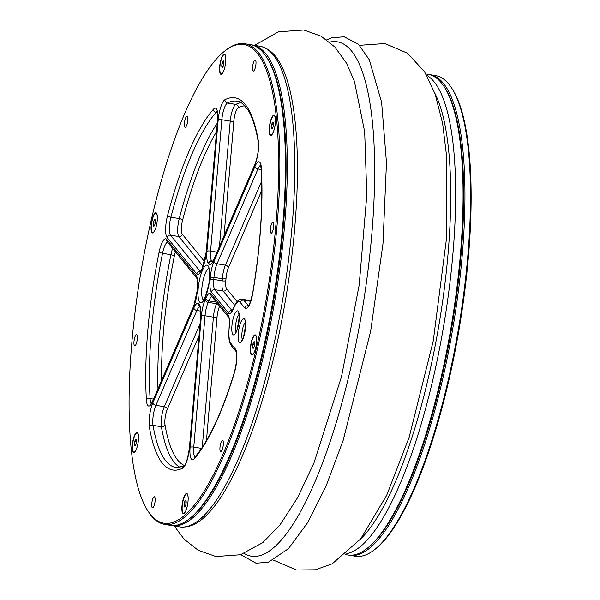 <?xml version="1.0" encoding="UTF-8"?>
<svg xmlns="http://www.w3.org/2000/svg" width="600" height="600" viewBox="0 0 600 600"><rect width="100%" height="100%" fill="white"/><g stroke="black" fill="none" stroke-linecap="round" stroke-linejoin="round"><path stroke-width="0.9" d="M451.403 87.675L452.107 88.748A242.67 64.035 99.5 0 1 459.518 326.632A242.67 64.035 99.5 0 1 375.173 549.188L374.153 549.975A243.653 64.29 -80.5 0 0 458.842 326.52A243.653 64.29 -80.5 0 0 451.403 87.675A243.653 64.29 -80.5 0 0 435.585 75.608L430.005 74.677A243.653 64.29 99.5 0 1 442.515 379.785A243.653 64.29 99.5 0 1 349.695 555.308A243.653 64.29 99.5 0 1 348.772 555.127M349.695 555.308L355.275 556.245A243.653 64.29 -80.5 0 0 374.153 549.975M429.075 74.55A243.653 64.29 99.5 0 1 430.005 74.677M367.222 548.332A242.67 64.035 -80.5 0 0 441.375 379.365A242.67 64.035 -80.5 0 0 444.315 86.97M222.855 447.518A5.617 1.485 99.5 0 1 220.71 451.567A5.617 1.485 99.5 0 1 220.178 445.778A5.617 1.485 99.5 0 1 222.562 440.482A5.617 1.485 99.5 0 1 222.855 447.518M187.23 506.34A10.268 2.708 99.5 0 1 184.11 513.472A10.268 2.708 99.5 0 1 182.34 503.168A10.268 2.708 99.5 0 1 187.365 493.995A10.268 2.708 99.5 0 1 187.23 506.34M154.642 503.827A5.617 1.485 99.5 0 1 152.505 507.877A5.617 1.485 99.5 0 1 151.965 502.088A5.617 1.485 99.5 0 1 154.358 496.785A5.617 1.485 99.5 0 1 154.642 503.827M137.58 445.252A10.268 2.708 99.5 0 1 134.46 452.385A10.268 2.708 99.5 0 1 132.69 442.08A10.268 2.708 99.5 0 1 137.715 432.915A10.268 2.708 99.5 0 1 137.58 445.252M136.86 341.715A5.617 1.485 99.5 0 1 134.715 345.765A5.617 1.485 99.5 0 1 134.183 339.975A5.617 1.485 99.5 0 1 136.567 334.68A5.617 1.485 99.5 0 1 136.86 341.715M156.42 225.562A10.268 2.708 99.5 0 1 153.308 232.688A10.268 2.708 99.5 0 1 151.53 222.382A10.268 2.708 99.5 0 1 156.562 213.218A10.268 2.708 99.5 0 1 156.42 225.562M187.282 123.3A5.617 1.485 99.5 0 1 185.137 127.35A5.617 1.485 99.5 0 1 184.605 121.56A5.617 1.485 99.5 0 1 186.998 116.257A5.617 1.485 99.5 0 1 187.282 123.3M224.917 66.945A10.268 2.708 99.5 0 1 221.805 74.078A10.268 2.708 99.5 0 1 220.028 63.773A10.268 2.708 99.5 0 1 225.053 54.6A10.268 2.708 99.5 0 1 224.917 66.945M255.495 66.99A5.617 1.485 99.5 0 1 253.35 71.04A5.617 1.485 99.5 0 1 252.817 65.25A5.617 1.485 99.5 0 1 255.202 59.955A5.617 1.485 99.5 0 1 255.495 66.99M274.567 128.032A10.268 2.708 99.5 0 1 271.455 135.165A10.268 2.708 99.5 0 1 269.678 124.852A10.268 2.708 99.5 0 1 274.71 115.688A10.268 2.708 99.5 0 1 274.567 128.032M273.278 229.103A5.617 1.485 99.5 0 1 271.14 233.153A5.617 1.485 99.5 0 1 270.6 227.362A5.617 1.485 99.5 0 1 272.993 222.06A5.617 1.485 99.5 0 1 273.278 229.103M255.72 347.73A10.268 2.708 99.5 0 1 252.608 354.855A10.268 2.708 99.5 0 1 250.83 344.55A10.268 2.708 99.5 0 1 255.862 335.385A10.268 2.708 99.5 0 1 255.72 347.73M151.403 219.382A242.67 64.035 -80.5 0 0 148.11 511.252A242.67 64.035 -80.5 0 0 267.015 294.465A242.67 64.035 -80.5 0 0 225.045 50.805A242.67 64.035 -80.5 0 0 151.403 219.382M225.045 50.805L226.058 50.025A243.653 64.29 99.5 0 1 244.942 43.755A243.653 64.29 99.5 0 1 268.2 294.668A243.653 64.29 99.5 0 1 164.625 524.385A243.653 64.29 99.5 0 1 148.815 512.317L148.11 511.252M164.625 524.385L170.205 525.322A243.653 64.29 -80.5 0 0 189.09 519.053A243.653 64.29 -80.5 0 0 263.025 349.793A243.653 64.29 -80.5 0 0 266.332 56.752A243.653 64.29 -80.5 0 0 250.522 44.685L244.942 43.755M266.332 56.752L267.038 57.825A242.67 64.035 99.5 0 1 263.745 349.688A242.67 64.035 99.5 0 1 190.102 518.265L189.09 519.053M189.6 518.655A242.67 64.035 -80.5 0 0 274.455 295.71A242.67 64.035 -80.5 0 0 266.685 57.293M251.445 44.865A243.653 64.29 99.5 0 1 252.382 44.992A243.653 64.29 99.5 0 1 275.64 295.913A243.653 64.29 99.5 0 1 172.065 525.63A243.653 64.29 99.5 0 1 171.142 525.45M156.442 225.45A9.772 2.58 -80.5 0 0 155.94 213.21A9.772 2.58 -80.5 0 0 151.785 222.428A9.772 2.58 -80.5 0 0 152.715 232.493A9.772 2.58 -80.5 0 0 156.442 225.45M154.35 225.712L154.05 226.087L153.315 225.188A3.39 0.892 99.5 0 1 153.593 221.947A3.39 0.892 99.5 0 1 154.605 219.615A3.39 0.892 99.5 0 1 155.235 219.983A3.39 0.892 99.5 0 1 155.34 220.515A3.39 0.892 99.5 0 1 155.062 223.748A3.39 0.892 99.5 0 1 154.252 225.862A3.39 0.892 99.5 0 1 154.05 226.087A3.39 0.892 99.5 0 1 153.315 225.188L153.593 221.947L154.605 219.615L155.34 220.515M156.727 213.517A9.772 2.58 -80.5 0 0 156.278 213.263A9.772 2.58 -80.5 0 0 156.105 213.263M152.887 232.5A9.772 2.58 -80.5 0 0 153.06 232.553A9.772 2.58 -80.5 0 0 153.57 232.455M155.31 222.24L153.593 221.947M154.523 225.39L153.315 225.188M251.52 342.42A9.772 2.58 -80.5 0 0 252.015 354.66A9.772 2.58 -80.5 0 0 256.17 345.442A9.772 2.58 -80.5 0 0 255.24 335.377A9.772 2.58 -80.5 0 0 251.52 342.42M254.64 342.683A3.39 0.892 99.5 0 1 254.362 345.923A3.39 0.892 99.5 0 1 253.553 348.03A3.39 0.892 99.5 0 1 253.35 348.255A3.39 0.892 99.5 0 1 252.623 347.355A3.39 0.892 99.5 0 1 252.9 344.123A3.39 0.892 99.5 0 1 253.905 341.782A3.39 0.892 99.5 0 1 254.535 342.15A3.39 0.892 99.5 0 1 254.64 342.683L253.905 341.782L252.9 344.123L252.623 347.355L253.35 348.255L253.65 347.888M252.195 354.668A9.772 2.58 -80.5 0 0 252.36 354.72A9.772 2.58 -80.5 0 0 252.87 354.623M256.035 335.692A9.772 2.58 -80.5 0 0 255.577 335.438A9.772 2.58 -80.5 0 0 255.405 335.43M254.618 344.407L252.9 344.123M253.822 347.558L252.623 347.355M443.963 86.43L444.668 87.502A242.67 64.035 99.5 0 1 441.375 379.365A242.67 64.035 99.5 0 1 367.733 547.95L366.712 548.73A243.653 64.29 -80.5 0 0 440.655 379.47A243.653 64.29 -80.5 0 0 443.963 86.43A243.653 64.29 -80.5 0 0 428.145 74.363L425.955 74.002M345.645 554.632L347.835 555A243.653 64.29 -80.5 0 0 366.712 548.73M185.933 494.28A9.772 2.58 -80.5 0 0 182.377 504.63A9.772 2.58 -80.5 0 0 183.525 513.27A9.772 2.58 -80.5 0 0 187.68 504.06A9.772 2.58 -80.5 0 0 186.743 493.987A9.772 2.58 -80.5 0 0 185.933 494.28M185.865 504.533A3.39 0.892 99.5 0 1 185.062 506.64A3.39 0.892 99.5 0 1 184.852 506.873A3.39 0.892 99.5 0 1 184.125 505.972A3.39 0.892 99.5 0 1 184.403 502.732A3.39 0.892 99.5 0 1 185.415 500.393A3.39 0.892 99.5 0 1 186.045 500.76A3.39 0.892 99.5 0 1 186.142 501.293A3.39 0.892 99.5 0 1 185.865 504.533M183.697 513.278A9.772 2.58 -80.5 0 0 183.863 513.33A9.772 2.58 -80.5 0 0 184.373 513.24M187.538 494.303A9.772 2.58 -80.5 0 0 187.087 494.048A9.772 2.58 -80.5 0 0 186.915 494.04M185.153 506.498L184.852 506.873L184.125 505.972L184.403 502.732L185.415 500.393L186.142 501.293M186.12 503.018L184.403 502.732M185.325 506.175L184.125 505.972M138.398 435.795A9.772 2.58 -80.5 0 0 137.093 432.908A9.772 2.58 -80.5 0 0 132.938 442.125A9.772 2.58 -80.5 0 0 133.875 452.19A9.772 2.58 -80.5 0 0 137.257 446.482A9.772 2.58 -80.5 0 0 138.398 435.795M135.51 445.41L135.203 445.785A3.39 0.892 99.5 0 1 134.475 444.885A3.39 0.892 99.5 0 1 134.752 441.645A3.39 0.892 99.5 0 1 135.757 439.312A3.39 0.892 99.5 0 1 136.395 439.673A3.39 0.892 99.5 0 1 136.493 440.213A3.39 0.892 99.5 0 1 136.215 443.445A3.39 0.892 99.5 0 1 135.413 445.56A3.39 0.892 99.5 0 1 135.203 445.785L134.475 444.885L134.752 441.645L135.757 439.312L136.493 440.213M137.887 433.215A9.772 2.58 -80.5 0 0 137.438 432.96A9.772 2.58 -80.5 0 0 137.257 432.952M134.047 452.197A9.772 2.58 -80.5 0 0 134.212 452.243A9.772 2.58 -80.5 0 0 134.722 452.153M136.47 441.938L134.752 441.645M135.675 445.088L134.475 444.885M269.558 132.075A9.772 2.58 -80.5 0 0 270.862 134.962A9.772 2.58 -80.5 0 0 275.017 125.745A9.772 2.58 -80.5 0 0 274.087 115.68A9.772 2.58 -80.5 0 0 270.697 121.387A9.772 2.58 -80.5 0 0 269.558 132.075M272.498 128.183L272.197 128.558L271.462 127.657L271.74 124.425L272.752 122.085A3.39 0.892 99.5 0 1 273.382 122.453A3.39 0.892 99.5 0 1 273.48 122.985A3.39 0.892 99.5 0 1 273.202 126.225A3.39 0.892 99.5 0 1 272.4 128.333A3.39 0.892 99.5 0 1 272.197 128.558A3.39 0.892 99.5 0 1 271.462 127.657A3.39 0.892 99.5 0 1 271.74 124.425A3.39 0.892 99.5 0 1 272.752 122.085L273.48 122.985M271.035 134.97A9.772 2.58 -80.5 0 0 271.2 135.023A9.772 2.58 -80.5 0 0 271.71 134.925M274.875 115.995A9.772 2.58 -80.5 0 0 274.425 115.74A9.772 2.58 -80.5 0 0 274.252 115.733M272.67 127.86L271.462 127.657M273.457 124.71L271.74 124.425M222.022 73.59A9.772 2.58 -80.5 0 0 225.577 63.24A9.772 2.58 -80.5 0 0 224.438 54.6A9.772 2.58 -80.5 0 0 220.275 63.81A9.772 2.58 -80.5 0 0 221.212 73.883A9.772 2.58 -80.5 0 0 222.022 73.59M222.847 67.102L222.548 67.477L221.812 66.578L222.09 63.338A3.39 0.892 99.5 0 1 223.103 60.998A3.39 0.892 99.5 0 1 223.733 61.365A3.39 0.892 99.5 0 1 223.83 61.898A3.39 0.892 99.5 0 1 223.553 65.137A3.39 0.892 99.5 0 1 222.75 67.252A3.39 0.892 99.5 0 1 222.548 67.477A3.39 0.892 99.5 0 1 221.812 66.578A3.39 0.892 99.5 0 1 222.09 63.338L223.103 60.998L223.83 61.898M225.225 54.907A9.772 2.58 -80.5 0 0 224.775 54.653A9.772 2.58 -80.5 0 0 224.603 54.645M221.385 73.89A9.772 2.58 -80.5 0 0 221.55 73.935A9.772 2.58 -80.5 0 0 222.06 73.845M223.808 63.623L222.09 63.338M223.02 66.78L221.812 66.578M261.825 190.358L228.42 267.72A10.755 2.835 -80.5 0 0 226.02 278.392A27.367 7.223 99.5 0 1 225.825 280.688A10.755 2.835 -80.5 0 0 226.612 288.735L237.112 301.65M250.312 300.593A27.367 7.223 99.5 0 1 251.205 299.55M219.638 306.21A27.367 7.223 99.5 0 1 219.562 306.368A10.755 2.835 -80.5 0 0 217.058 316.913L206.445 440.647M239.243 327.45A12.217 3.225 99.5 0 1 245.528 322.267A12.217 3.225 99.5 0 1 240.885 342.39A12.217 3.225 99.5 0 1 239.243 327.45M232.905 319.657A12.217 3.225 99.5 0 1 239.19 314.468A12.217 3.225 99.5 0 1 234.54 334.59A12.217 3.225 99.5 0 1 232.905 319.657M199.733 278.843A19.065 5.032 99.5 0 1 209.535 270.75A19.065 5.032 99.5 0 1 202.29 302.145A19.065 5.032 99.5 0 1 199.733 278.843M234.442 372.585A188.663 49.785 99.5 0 1 194.19 458.67A16.62 4.387 99.5 0 1 190.102 447.353L201.368 316.02A16.62 4.387 99.5 0 1 205.237 299.73A21.503 5.678 -80.5 0 0 205.8 298.425A16.62 4.387 99.5 0 1 210.952 293.835L228.022 314.843A16.62 4.387 99.5 0 1 229.245 327.27A21.503 5.678 -80.5 0 0 230.827 343.35L235.395 348.975A16.62 4.387 99.5 0 1 234.442 372.585A2.933 1.237 -163.2 0 1 234.42 372.202C221.978 412.74 208.77 441.067 194.782 457.185L194.655 457.35M182.73 468.127A188.663 49.785 99.5 0 1 149.392 427.11A16.62 4.387 99.5 0 1 152.903 402.772L193.845 307.957A16.62 4.387 99.5 0 1 198.93 304.095A21.503 5.678 -80.5 0 0 199.343 304.59A16.62 4.387 99.5 0 1 200.79 316.5L189.525 447.832A16.62 4.387 99.5 0 1 182.73 468.127A2.933 2.775 -117 0 1 184.148 466.005M146.4 399.877A188.663 49.785 99.5 0 1 159.053 252.353A16.62 4.387 99.5 0 1 166.65 239.333L196.327 275.85A16.62 4.387 99.5 0 1 197.55 288.278A21.503 5.678 -80.5 0 0 197.4 290.085A16.62 4.387 99.5 0 1 193.695 306.577L152.745 401.393A16.62 4.387 99.5 0 1 146.4 399.877A2.933 1.86 -3.4 0 1 150.083 398.543L153.525 399.12M167.528 215.663A188.663 49.785 99.5 0 1 213.517 109.155A16.62 4.387 99.5 0 1 217.605 120.48L206.34 251.812A16.62 4.387 99.5 0 1 202.47 268.103A21.503 5.678 -80.5 0 0 201.907 269.407A16.62 4.387 99.5 0 1 196.755 273.99L167.078 237.48A16.62 4.387 99.5 0 1 167.528 215.663A2.933 0.922 14.7 0 0 170.88 217.192L179.25 218.587A185.73 49.012 99.5 0 1 217.252 123.24M224.978 99.698A188.663 49.785 99.5 0 1 258.315 140.715A16.62 4.387 99.5 0 1 254.805 165.06L213.862 259.875A16.62 4.387 99.5 0 1 208.77 263.737A21.503 5.678 -80.5 0 0 208.365 263.235A16.62 4.387 99.5 0 1 206.917 251.333L218.183 120A16.62 4.387 99.5 0 1 224.978 99.698A2.933 2.775 63 0 0 227.438 103.028L235.808 104.43A185.73 49.012 99.5 0 1 241.072 102.615M261.308 167.947A188.663 49.785 99.5 0 1 252.795 293.085A16.62 4.387 99.5 0 1 244.837 308.077L240.27 302.46A21.503 5.678 -80.5 0 0 233.603 308.392A16.62 4.387 99.5 0 1 228.45 312.983L211.38 291.975A16.62 4.387 99.5 0 1 210.157 279.548A21.503 5.678 -80.5 0 0 210.308 277.748A16.62 4.387 99.5 0 1 214.013 261.255L254.962 166.44A16.62 4.387 99.5 0 1 261.308 167.947A2.933 1.86 176.6 0 0 261.173 168.593C263.19 205.155 260.362 246.653 252.69 293.062C250.252 302.587 248.7 307.028 248.025 306.39L249.015 306.24M208.763 268.507A16.133 4.252 -80.5 0 0 203.16 280.095A16.133 4.252 -80.5 0 0 203.483 300.075M219.465 246.42L230.212 121.148L221.843 119.745L210.577 251.077L216.998 252.15M213 261.09L211.77 260.88A24.435 6.45 99.5 0 1 212.235 261.45L212.722 261.532M258.315 140.715A2.933 2.25 170.3 0 0 258.218 141.675C255.84 127.958 252.577 117.623 248.415 110.655C243.06 103.515 239.34 100.358 237.255 101.19A185.73 49.012 -80.5 0 0 227.438 103.028A13.688 3.607 -80.5 0 0 221.843 119.745A2.933 0.825 4.9 0 0 218.183 120M244.882 105.802A182.797 48.233 -80.5 0 0 238.275 107.76A10.755 2.835 -80.5 0 0 233.873 120.892L224.01 235.905M233.873 120.892A2.933 0.825 -175.1 0 1 230.212 121.148A13.688 3.607 99.5 0 1 235.808 104.43A2.933 2.775 63 0 1 238.275 107.76M206.917 251.333A2.933 0.825 4.9 0 1 210.577 251.077A13.688 3.607 -80.5 0 0 211.77 260.88A2.933 2.782 134.8 0 0 208.365 263.235M208.77 263.737A2.933 2.723 146.1 0 1 212.235 261.45A13.688 3.607 -80.5 0 0 212.528 261.803M261.225 169.515L257.978 168.975L217.028 263.79L225.397 265.185L261.697 181.132M210.157 279.548A2.933 0.705 -174.4 0 1 213.803 279.42L222.173 280.822A24.435 6.45 -80.5 0 0 222.353 278.767L213.983 277.373A24.435 6.45 99.5 0 1 213.803 279.42A13.688 3.607 -80.5 0 0 214.815 289.657L232.147 310.702M234.772 305.317L223.185 291.053L214.815 289.657A2.933 2.752 140.9 0 0 211.38 291.975M260.64 165.233A13.688 3.607 -80.5 0 0 257.978 168.975A2.933 1.935 23.4 0 1 254.962 166.44M214.013 261.255A2.933 1.935 23.4 0 0 217.028 263.79A13.688 3.607 -80.5 0 0 213.983 277.373A2.933 0.938 4.2 0 0 210.308 277.748M226.02 278.392A2.933 0.938 -175.8 0 1 222.353 278.767A13.688 3.607 99.5 0 1 225.397 265.185A2.933 1.935 -156.6 0 1 228.42 267.72M226.612 288.735A2.933 2.752 140.9 0 1 223.185 291.053A13.688 3.607 99.5 0 1 222.173 280.822A2.933 0.705 -174.4 0 0 225.825 280.688M216.308 302.115L208.853 300.87A24.435 6.45 99.5 0 1 208.215 302.347L216.585 303.75A24.435 6.45 -80.5 0 0 216.952 302.91M202.23 447.412L213.397 317.168L205.028 315.765L193.763 447.097L201.562 448.403M190.102 447.353A2.933 0.825 -175.1 0 1 193.763 447.097A13.688 3.607 -80.5 0 0 195 456.945M211.86 296.64A13.688 3.607 -80.5 0 0 208.853 300.87A2.933 1.838 -157.8 0 1 205.8 298.425M217.058 316.913A2.933 0.825 4.9 0 1 213.397 317.168A13.688 3.607 99.5 0 1 216.585 303.75A2.933 2.025 24.6 0 1 218.115 304.343M205.237 299.73A2.933 2.025 -155.4 0 0 208.215 302.347A13.688 3.607 -80.5 0 0 205.028 315.765A2.933 0.825 -175.1 0 0 201.368 316.02M200.79 311.145L196.86 310.493L155.917 405.308L164.288 406.702L200.04 323.918M180.105 467.46A185.73 49.012 99.5 0 1 161.392 426.75L153.023 425.355A185.73 49.012 -80.5 0 0 176.032 467.572L184.132 466.013C185.873 464.895 187.627 458.91 189.39 448.043A2.933 0.825 -175.1 0 1 189.525 447.832M199.02 335.798L167.303 409.245A10.755 2.835 -80.5 0 0 165.03 424.995A182.797 48.233 -80.5 0 0 184.523 465.592M165.03 424.995A2.933 2.25 -9.7 0 1 161.392 426.75A13.688 3.607 99.5 0 1 164.288 406.702A2.933 1.935 23.4 0 1 167.303 409.245M152.903 402.772A2.933 1.935 -156.6 0 0 155.917 405.308A13.688 3.607 -80.5 0 0 153.023 425.355A2.933 2.25 -9.7 0 0 149.392 427.11M199.665 306.697A13.688 3.607 -80.5 0 0 196.86 310.493A2.933 1.935 -156.6 0 1 193.845 307.957M157.965 388.845A185.73 49.012 99.5 0 1 170.91 254.708L162.54 253.312A185.73 49.012 -80.5 0 0 150.083 398.543A13.688 3.607 -80.5 0 0 151.417 403.32M175.403 251.79A10.755 2.835 -80.5 0 0 174.398 255.667A182.797 48.233 -80.5 0 0 161.52 380.618M174.398 255.667L170.91 254.708A13.688 3.607 99.5 0 1 172.665 248.423M167.565 242.145A13.688 3.607 -80.5 0 0 162.54 253.312L159.053 252.353M203.048 266.288L178.882 236.55L170.512 235.155L200.46 271.718M217.298 112.53L216.157 112.343A185.73 49.012 -80.5 0 0 170.88 217.192A13.688 3.607 -80.5 0 0 170.512 235.155A2.933 2.752 -39.1 0 0 167.078 237.48M216.525 131.745A182.797 48.233 -80.5 0 0 182.602 220.118A10.755 2.835 -80.5 0 0 182.317 234.233L204.562 261.6M182.317 234.233A2.933 2.752 140.9 0 1 178.882 236.55A13.688 3.607 99.5 0 1 179.25 218.587A2.933 0.922 14.7 0 1 182.602 220.118M217.065 111.623A13.688 3.607 -80.5 0 0 216.157 112.343A2.933 2.61 41.6 0 1 213.517 109.155M196.755 273.99A2.933 2.752 -39.1 0 1 200.19 271.673A13.688 3.607 -80.5 0 0 200.362 271.853M250.642 301.298L243.697 300.135L248.535 305.798M250.853 300.69A24.435 6.45 -80.5 0 0 250.733 300.668L242.362 299.265A24.435 6.45 99.5 0 1 243.697 300.135A2.933 2.752 140.9 0 0 240.27 302.46M244.837 308.077A2.933 2.752 140.9 0 1 248.272 305.752A13.688 3.607 -80.5 0 0 248.438 305.933M228.45 312.983A2.933 2.752 140.9 0 1 231.885 310.657A13.688 3.607 -80.5 0 0 232.05 310.837M245.31 322.395A9.285 2.453 -80.5 0 0 242.67 328.702A9.285 2.453 -80.5 0 0 242.423 339.668M238.972 314.603A9.285 2.453 -80.5 0 0 236.325 320.903A9.285 2.453 -80.5 0 0 236.085 331.875M229.245 327.27A2.933 0.705 -174.4 0 0 229.118 327.45C229.673 315.165 228.562 318.96 228.525 317.145A2.933 2.752 -39.1 0 1 228.022 314.843M228.532 317.16L211.462 296.153A2.933 2.752 -39.1 0 1 210.952 293.835M230.827 343.35A2.933 2.752 140.9 0 0 231.337 345.668L235.897 351.278C237.345 354.93 236.858 361.905 234.42 372.202M235.395 348.975A2.933 2.752 140.9 0 0 235.905 351.285M194.19 458.67A2.933 2.61 -138.4 0 1 194.782 457.185M198.93 304.095A2.933 2.723 -33.9 0 0 199.29 306.195L200.01 307.08A2.933 2.782 -45.2 0 1 199.343 304.59M200.79 316.5A2.933 0.825 -175.1 0 0 200.655 316.718L189.39 448.043M193.695 306.577A2.933 1.935 -156.6 0 1 193.792 305.88L197.265 290.332A2.933 0.938 4.2 0 1 197.4 290.085M152.745 401.393A2.933 1.935 -156.6 0 1 152.843 400.695L151.005 403.778L151.995 403.627M197.265 290.332L197.423 288.457A2.933 0.705 5.6 0 1 197.55 288.278M197.423 288.457C197.978 276.18 196.875 279.968 196.837 278.16A2.933 2.752 -39.1 0 1 196.327 275.85M196.837 278.16L167.16 241.65A2.933 2.752 -39.1 0 1 166.65 239.333M200.94 272.153L199.95 272.303L201.983 268.763A2.933 1.838 22.2 0 0 201.907 269.407M201.983 268.763L202.597 267.345A2.933 2.025 24.6 0 0 202.47 268.103M202.597 267.345L206.205 252.022A2.933 0.825 4.9 0 1 206.34 251.812M217.71 111.517L216.825 111.06C216.9 112.755 217.875 109.395 217.47 120.69A2.933 0.825 4.9 0 1 217.605 120.48M258.218 141.675C258.938 148.86 257.827 156.42 254.903 164.363L213.96 259.178A2.933 1.935 23.4 0 0 213.862 259.875M254.903 164.363A2.933 1.935 23.4 0 0 254.805 165.06M232.635 311.145L231.638 311.295L233.678 307.748A2.933 1.838 22.2 0 0 233.603 308.392M259.822 46.237C268.688 48.052 275.85 54.48 281.303 65.528C285.457 73.71 288.817 84.113 291.382 96.72C296.565 122.573 298.41 154.905 296.925 193.725C294.735 245.055 287.528 297.54 275.288 351.188C261.322 410.798 244.567 457.283 225.03 490.643C218.715 501.195 212.377 509.55 206.01 515.707C197.28 524.317 188.453 528.037 179.505 526.875A243.653 64.29 -80.5 0 0 272.325 351.345A243.653 64.29 -80.5 0 0 259.822 46.237L252.382 44.992M244.2 553.463A260.752 68.805 -80.5 0 0 362.16 310.365A260.752 68.805 -80.5 0 0 329.64 42.127M426.728 75.315A243.653 64.29 99.5 0 1 433.215 378.225A243.653 64.29 99.5 0 1 346.8 553.643M360.442 539.175A239.737 63.262 -80.5 0 0 439.23 323.235A239.737 63.262 -80.5 0 0 434.918 93.427M174.262 525.998L184.11 539.175L198.165 550.29L215.947 556.545L240.45 554.752L262.71 542.685L280.028 524.888L297.862 497.257L313.995 462.84L341.528 376.642L359.19 285.015L366.803 195.173L364.68 131.812L354.405 81.278L346.433 63.045L334.822 46.987L321.09 36.195L303.795 30L278.423 31.815L254.572 45.36M359.513 45.322L384.862 43.545L407.46 53.182L424.575 71.767L435.18 94.155L442.627 123.435L446.775 157.725L446.355 239.595L433.26 340.905L409.178 437.243L386.655 495.375L360.63 538.935L332.22 563.805L315.322 569.805L296.445 570L273.487 560.145M242.347 340.35L241.8 340.597L243.48 337.192C245.64 326.13 246.15 320.843 245.025 321.322L245.46 321.728M236.01 332.558L235.462 332.798L237.142 329.392C239.303 318.337 239.812 313.043 238.68 313.522L239.123 313.928M203.985 300.293L203.16 300.39L205.312 296.94L208.785 284.303C210.375 272.985 209.048 268.89 208.845 268.725L208.553 268.103L209.303 268.47M229.118 327.45C228.285 343.207 229.905 342.705 231.337 345.668M200.01 307.08C200.085 308.79 201.06 305.392 200.655 316.718M193.792 305.88L152.843 400.695M217.47 120.69L206.205 252.022M213.96 259.178L212.115 262.26L213.112 262.11M250.733 300.668L251.123 300.645M261.293 165.135L260.4 164.67L261.173 168.593M233.678 307.748C236.587 301.125 239.483 298.298 242.362 299.265M179.505 526.875L172.065 525.63M326.73 39.848L331.897 37.74L344.212 36.803L358.478 44.31L369.278 59.693L381.615 102.292L386.475 162.608L382.987 243.667L370.665 331.163L343.14 440.49L326.093 486L307.868 522.368L288.472 548.648L268.373 562.237L256.043 563.197L240.705 554.67"/></g></svg>
